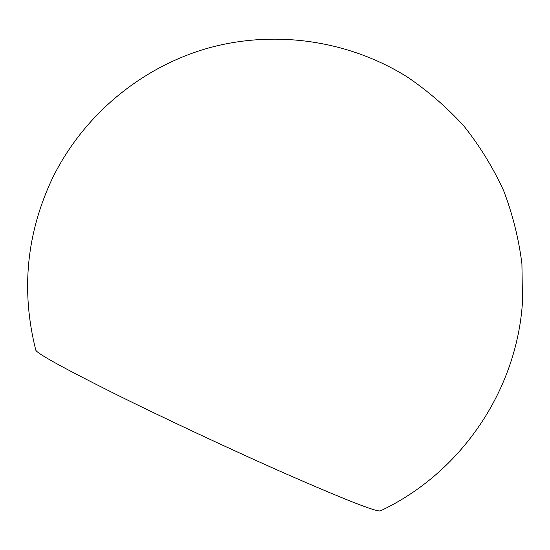 <?xml version="1.0" encoding="UTF-8"?>
<svg xmlns="http://www.w3.org/2000/svg" width="550" height="550" viewBox="0 0 550 550"><rect width="100%" height="100%" fill="white"/><g stroke="black" fill="none" stroke-linecap="round" stroke-linejoin="round"><path stroke-width="0.82" d="M35.805 350.199C37.228 353.588 63.243 367.957 113.843 393.291C163.577 418 231.832 449.962 285.319 473.571C344.933 499.668 376.626 512.105 380.394 510.881C460.934 473.007 516.952 390.548 522.5 301.73L521.923 263.856C518.739 238.707 512.634 214.28 503.607 190.589C492.999 167.558 479.82 146.108 464.076 126.239C447.019 107.477 427.989 90.998 406.993 76.787C348.026 40.006 274.024 29.487 207.144 48.386C140.381 67.691 83.119 115.727 52.498 178.117C26.393 233.489 20.831 290.847 35.805 350.199"/></g></svg>
